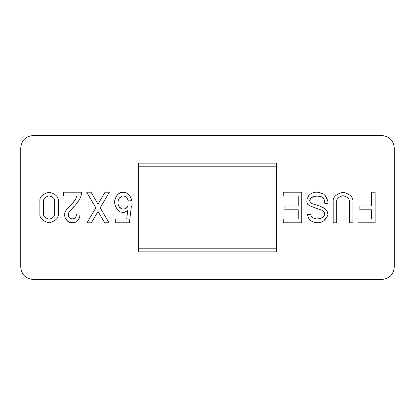 <?xml version="1.0" encoding="UTF-8"?>
<svg xmlns="http://www.w3.org/2000/svg" width="415" height="415" viewBox="0 0 415 415"><rect width="100%" height="100%" fill="white"/><g stroke="black" fill="none" stroke-linecap="round" stroke-linejoin="round"><path stroke-width="0.62" d="M20.75 267.198L20.75 147.802C21.528 140.415 25.611 136.333 32.998 135.555L382.002 135.555C389.389 136.333 393.472 140.415 394.25 147.802L394.25 267.198C393.472 274.585 389.389 278.667 382.002 279.445L32.998 279.445C25.611 278.667 21.528 274.585 20.75 267.198C21.528 274.585 25.611 278.667 32.998 279.445L382.002 279.445C389.389 278.667 393.472 274.585 394.25 267.198L394.25 147.802C393.472 140.415 389.389 136.333 382.002 135.555L32.998 135.555C25.611 136.333 21.528 140.415 20.75 147.802L20.75 267.198M375.113 192.192L375.113 222.808L357.963 222.808L357.963 218.98L371.622 218.98L371.622 209.798L359.852 209.798L359.852 205.97L371.622 205.97L371.622 192.192L375.113 192.192L371.622 192.192L371.622 205.97L359.852 205.97L359.852 209.798L371.622 209.798L371.622 218.98L357.963 218.98L357.963 222.808L375.113 222.808L375.113 192.192M321.765 210.182L314.139 207.5L321.765 210.182L323.97 211.697L321.765 210.182L323.97 211.697L324.608 213.258L323.97 211.697L324.608 213.258L324.297 215.551L323.01 217.107L324.297 215.551L324.608 213.258L324.297 215.551L322.061 217.849L323.01 217.107L320.141 218.612L316.671 218.98L312.848 217.839L311.25 216.282L312.848 217.839L316.671 218.98L320.141 218.612L322.061 217.849L320.141 218.612L316.671 218.98L312.848 217.839L311.25 216.282L310.638 214.389L311.25 216.282M310.311 205.97L307.764 204.434L307.126 203.267L306.81 201.348L307.136 199.107L308.677 195.709L310.306 194.127L312.562 192.949L315.078 192.192L317.947 192.192L322.066 193.333L323.648 194.111L325.261 195.631L326.797 198.266L327.793 200.969L328.078 203.672L324.904 203.672L323.97 199.055L322.694 197.545L323.97 199.055L324.904 203.672L328.078 203.672L327.793 200.969L325.261 195.631L323.648 194.111L317.947 192.192L315.078 192.192L312.562 192.949L310.306 194.127L308.677 195.709L307.136 199.107L306.81 201.348L307.126 203.267L307.764 204.434L310.311 205.97L314.139 207.5L310.311 205.97M312.23 203.672L320.489 206.354L312.23 203.672L310.622 202.904L312.23 203.672L310.622 202.904L310.005 202.136L309.683 200.606L310.949 197.945L314.124 196.404L310.949 197.945L309.989 199.516L309.683 200.606L310.005 202.136L310.622 202.904L310.005 202.136L309.683 200.606L310.949 197.945L314.124 196.404L316.645 196.025L314.124 196.404L318.274 196.036L320.167 196.404L316.645 196.025L320.167 196.404L322.694 197.545L321.438 196.783L322.694 197.545L323.97 199.055L324.613 200.99M325.578 218.975L323.653 220.899L320.52 222.419L318.585 222.803L314.715 222.414L310.928 220.894L309.035 218.954L308.091 217.071L307.463 214.379L310.638 214.389L307.463 214.379L308.091 217.071L309.035 218.954L310.928 220.894L314.715 222.414L318.585 222.803L320.52 222.419L323.653 220.899L326.828 217.081L325.578 218.975M327.471 215.93L326.828 217.081L327.793 214.773L327.471 215.93M276.385 251.879L276.385 163.121L138.615 163.121L138.615 251.879L276.385 251.879L138.615 251.879L138.615 163.121L276.385 163.121L276.385 251.879M276.385 248.793L138.615 248.793L276.385 248.793M138.615 166.208L276.385 166.208L138.615 166.208M298.25 209.798L284.908 209.798L284.908 205.97L298.25 205.97L298.25 196.02L283.274 196.02L283.274 192.192L301.747 192.192L301.747 222.808L283.274 222.808L283.274 218.98L298.25 218.98L298.25 209.798L298.25 218.98L283.274 218.98L283.274 222.808L301.747 222.808L301.747 192.192L283.274 192.192L283.274 196.02L298.25 196.02L298.25 205.97L284.908 205.97L284.908 209.798L298.25 209.798L298.25 218.98M327.783 214.005L327.471 212.101L327.783 214.005M323.659 207.884L326.532 210.177L327.471 212.101L326.532 210.177L323.659 207.884L320.489 206.354L323.659 207.884M336.679 202.038C336.321 199.034 338.438 196.918 343.034 195.683C347.635 196.918 349.752 199.034 349.389 202.038C349.752 199.034 347.635 196.918 343.034 195.683C338.438 196.918 336.321 199.034 336.679 202.038L336.679 222.808L333.188 222.808L333.188 202.038C332.633 197.384 335.911 194.101 343.034 192.192C350.156 194.101 353.44 197.384 352.88 202.038L352.88 222.808L352.88 202.038C353.44 197.384 350.156 194.101 343.034 192.192C335.911 194.101 332.633 197.384 333.188 202.038L333.188 222.808L336.679 222.808L336.679 202.038C336.321 199.034 338.438 196.918 343.034 195.683C347.635 196.918 349.752 199.034 349.389 202.038L349.389 222.808L349.389 202.038M352.88 222.808L349.389 222.808L352.88 222.808L352.88 202.038M43.549 213.595C43.233 216.22 45.085 218.067 49.095 219.141C53.11 218.067 54.956 216.22 54.64 213.595C54.956 216.22 53.11 218.067 49.095 219.141C45.085 218.067 43.233 216.22 43.549 213.595L43.549 201.405C43.233 198.78 45.085 196.933 49.095 195.859C53.11 196.933 54.956 198.78 54.64 201.405C54.956 198.78 53.11 196.933 49.095 195.859C45.085 196.933 43.233 198.78 43.549 201.405L43.549 213.595C43.233 216.22 45.085 218.067 49.095 219.141C53.11 218.067 54.956 216.22 54.64 213.595L54.64 201.405L54.64 213.595M39.887 201.405C39.363 197.047 42.429 193.976 49.095 192.192C55.76 193.976 58.831 197.047 58.308 201.405L58.308 213.595L58.308 201.405C58.831 197.047 55.76 193.976 49.095 192.192C42.429 193.976 39.363 197.047 39.887 201.405L39.887 213.595C39.363 217.953 42.429 221.024 49.095 222.808C55.76 221.024 58.831 217.953 58.308 213.595C58.831 217.953 55.76 221.024 49.095 222.808C42.429 221.024 39.363 217.953 39.887 213.595M127.379 207.116L128.059 205.97L131.394 205.97L129.392 222.808L115.712 222.808L115.712 218.98L126.72 218.98L127.721 210.566L126.72 218.98L115.712 218.98L115.712 222.808L129.392 222.808L131.394 205.97L128.059 205.97L126.077 208.268L124.059 209.036L122.383 209.041L119.411 207.152L118.057 204.061L118.031 201.057L119.385 197.929L122.399 196.015L124.038 196.025L125.75 196.809L127.701 199.044L125.75 196.809L124.038 196.025L122.399 196.015L119.385 197.929L118.031 201.057L118.057 204.061L119.411 207.152L120.708 208.257L122.383 209.041L124.059 209.036L126.077 208.268L127.379 207.116L126.077 208.268L124.059 209.036L122.383 209.041L119.411 207.152L118.057 204.061L118.031 201.057L119.385 197.929L122.399 196.015L124.038 196.025L125.75 196.809L127.037 197.934L128.38 200.995L127.701 199.044M127.721 210.566L124.059 212.48L120.672 212.086L119.022 211.313L117.051 209.046L115.386 205.97L114.701 203.677L114.711 200.585L115.365 198.313L117.02 195.278L119.053 193.323L120.698 192.565L124.064 192.192L125.735 192.57L127.395 193.338L129.371 195.237L131.052 198.308L131.726 200.632L128.38 200.995L131.726 200.632L130.383 196.788L127.395 193.338L124.064 192.192L120.698 192.565L118.057 194.09L116.05 196.788L114.711 200.585L114.701 203.677L115.386 205.97L117.051 209.046L119.022 211.313L120.672 212.086L124.059 212.48L127.721 210.566L126.72 218.98M105.037 192.192L109.363 192.192L100.191 207.78L109.031 222.808L104.699 222.808L98.023 211.463L91.347 222.808L87.01 222.808L95.855 207.785L86.678 192.192L91.02 192.192L98.023 204.102L105.037 192.192L98.023 204.102L91.02 192.192L86.678 192.192L95.855 207.785L87.01 222.808L91.347 222.808L98.023 211.463L104.699 222.808L109.031 222.808L100.191 207.78L109.363 192.192L105.037 192.192M76.661 196.015L76.002 198.349L76.661 196.015L63.656 196.015L63.656 192.192L81.35 192.192L81.35 194.521L80.681 197.151L79.327 199.817L75.665 204.839L69.315 211.723L75.665 204.839L79.327 199.817L80.681 197.151L81.35 194.521L81.35 192.192L63.656 192.192L63.656 196.015L76.661 196.015L76.002 198.349L74.311 201.031L72.023 204.035L76.002 198.349L74.311 201.031L70.872 205.166L72.023 204.035M76.339 215.546L76.339 214.005L76.339 215.546L75.354 217.839L76.007 216.672L75.354 217.839L72.967 218.97L74.337 218.591L71.702 218.99L72.967 218.97L70.337 218.617L71.702 218.99L70.337 218.617L68.657 216.697L69.331 217.839L68.325 215.551L68.657 216.697L68.314 214.041L68.325 215.551L68.657 212.874L69.315 211.723L68.314 214.041L69.315 211.723L73.626 206.779M76.339 214.005L79.996 214.005L79.996 215.541L79.68 217.434L78.347 219.743L77.003 221.273L75.001 222.424L73.331 222.808L69.668 222.435L67.65 221.273L64.989 217.45L64.662 215.551L64.989 212.081L66.338 209.793L70.872 205.166L66.338 209.793L64.989 212.081L64.662 214.005L64.989 217.45L66.333 219.768L67.65 221.273L69.668 222.435L71.307 222.808L75.001 222.424L77.003 221.273L79.68 217.434L79.996 214.005L76.339 214.005M58.308 213.595L58.308 201.405M43.549 201.405C43.233 198.78 45.085 196.933 49.095 195.859C53.11 196.933 54.956 198.78 54.64 201.405M371.622 209.798L371.622 218.98M298.25 196.02L298.25 205.97"/></g></svg>
